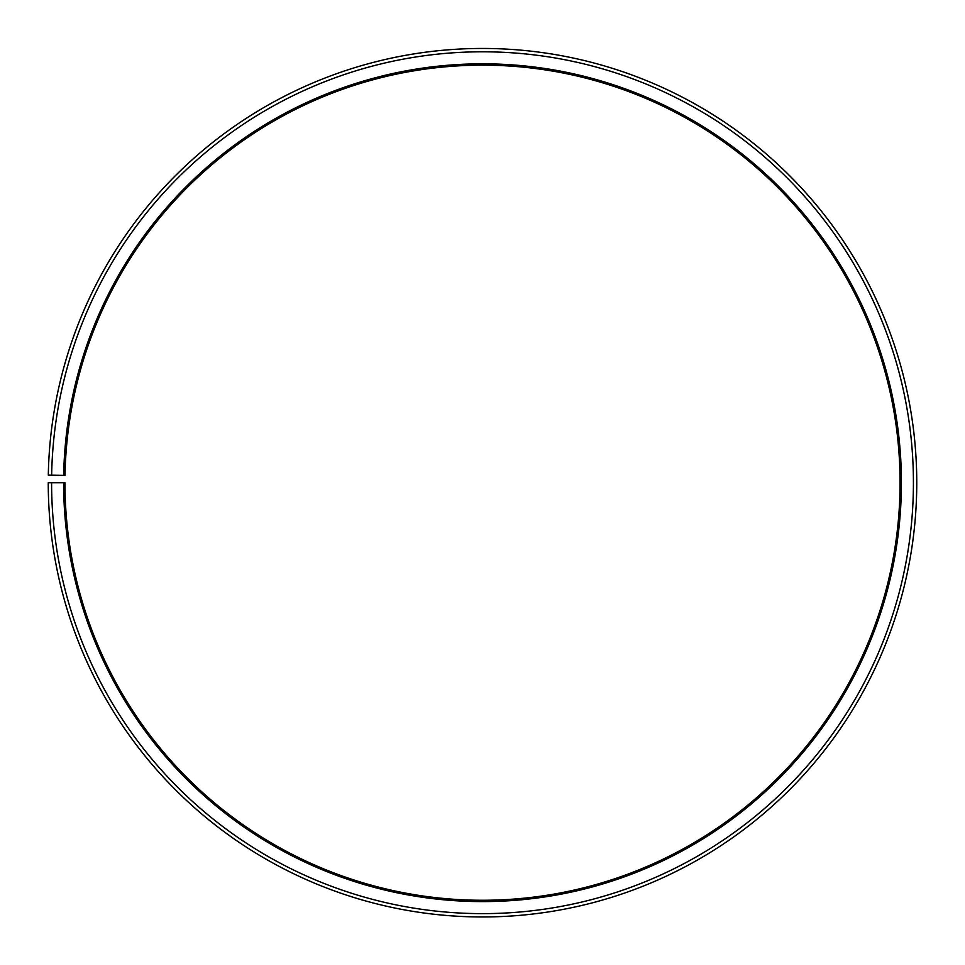 <?xml version="1.0" encoding="UTF-8"?>
<svg xmlns="http://www.w3.org/2000/svg" width="965" height="965" viewBox="0 0 965 965"><rect width="100%" height="100%" fill="white"/><g stroke="black" fill="none" stroke-linecap="round" stroke-linejoin="round"><path stroke-width="1.45" d="M65.017 475.419A417.556 417.556 0 0 1 695.476 123.556A417.556 417.556 0 0 1 689.179 845.533A417.556 417.556 0 0 1 64.957 482.717L63.618 482.717A418.894 418.894 0 0 0 689.842 846.691A418.894 418.894 0 0 0 696.163 122.398A418.894 418.894 0 0 0 63.678 475.395L65.017 475.419M51.591 482.717A430.921 430.921 0 0 0 695.789 857.149A430.921 430.921 0 0 0 702.291 112.061A430.921 430.921 0 0 0 51.652 475.19L48.31 475.13A434.262 434.262 0 0 1 704.004 109.19A434.262 434.262 0 0 1 697.442 860.044A434.262 434.262 0 0 1 48.25 482.717L63.618 482.717M51.652 475.19L63.678 475.395"/></g></svg>
